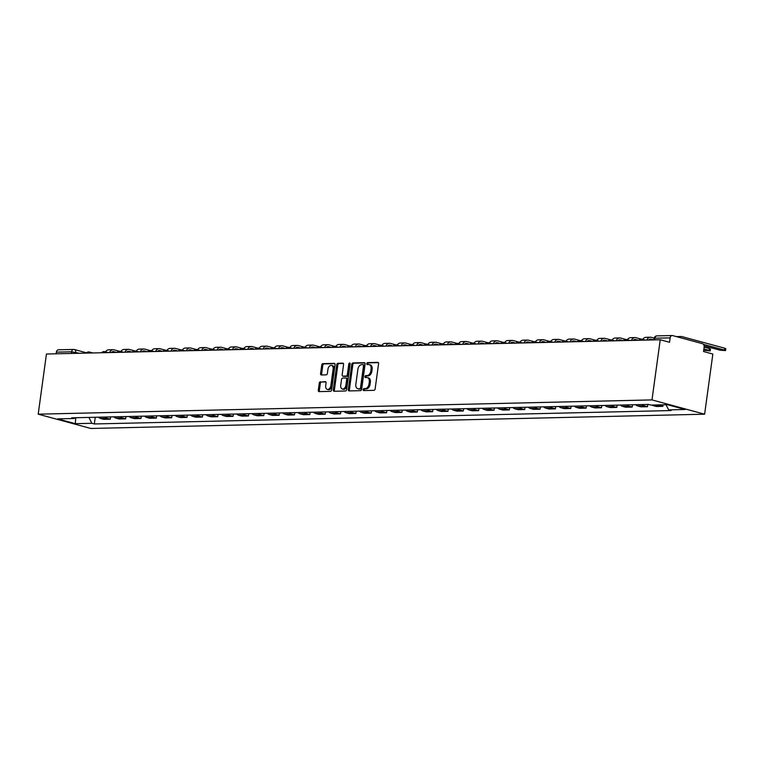 <?xml version="1.0" encoding="UTF-8"?>
<svg xmlns="http://www.w3.org/2000/svg" width="764" height="764" viewBox="0 0 764 764"><rect width="100%" height="100%" fill="white"/><g stroke="black" fill="none" stroke-linecap="round" stroke-linejoin="round"><path stroke-width="1.15" d="M363.177 389.611A1.003 0.659 -74.8 0 0 363.712 390.576L373.978 390.337A1.423 0.945 -74.8 0 0 375.134 388.914L378.581 363.731A1.423 0.945 -74.8 0 0 377.989 362.375A1.423 0.945 -74.8 0 0 377.808 362.356L367.551 362.594A1.003 0.659 -74.8 0 0 367.283 364.552L368.611 364.523A4.565 3.018 -74.8 0 1 369.193 364.59A4.565 3.018 -74.8 0 1 371.084 368.926L370.798 371.027A4.565 3.018 -74.8 0 1 367.092 375.573L365.765 375.601A1.003 0.659 -74.8 0 0 365.498 377.569L366.825 377.531A4.565 3.018 -74.8 0 1 367.408 377.607A4.565 3.018 -74.8 0 1 369.298 381.943L369.012 384.034A4.565 3.018 -74.8 0 1 365.316 388.589L363.979 388.618A1.003 0.659 -74.8 0 0 363.177 389.611M367.408 377.607L368.458 377.893A4.565 3.018 -74.8 0 1 370.359 382.229L370.072 384.321A4.565 3.018 -74.8 0 1 366.367 388.876L365.039 388.905A1.003 0.659 -74.8 0 0 364.313 390.566M378.371 362.652L368.601 362.881A1.003 0.659 -74.8 0 0 367.885 364.543M369.193 364.59L370.244 364.877A4.565 3.018 -74.8 0 1 372.135 369.213L371.848 371.314A4.565 3.018 -74.8 0 1 368.143 375.859L366.815 375.888A1.003 0.659 -74.8 0 0 366.099 377.55M320.422 381.752A1.423 0.945 -74.8 0 0 319.266 383.175L318.292 390.242A1.423 0.945 -74.8 0 0 318.884 391.588A1.423 0.945 -74.8 0 0 319.075 391.617L330.468 391.349A1.423 0.945 -74.8 0 0 331.624 389.926L335.071 364.743A1.423 0.945 -74.8 0 0 334.479 363.387A1.423 0.945 -74.8 0 0 334.298 363.368L322.905 363.635A1.423 0.945 -74.8 0 0 321.749 365.049L320.574 373.586A1.423 0.945 -74.8 0 0 321.166 374.943A1.423 0.945 -74.8 0 0 321.348 374.962L326.228 374.847A1.423 0.945 -74.8 0 0 327.384 373.434L327.966 369.193A3.82 2.521 -74.8 0 1 331.547 365.45A3.82 2.521 -74.8 0 1 333.133 369.079L330.86 385.658A3.82 2.521 -74.8 0 1 327.278 389.401A3.82 2.521 -74.8 0 1 325.693 385.782L326.075 383.012A1.423 0.945 -74.8 0 0 325.483 381.656A1.423 0.945 -74.8 0 0 325.302 381.637L321.472 382.038A1.423 0.945 -74.8 0 0 320.317 383.461L319.352 390.528A1.423 0.945 -74.8 0 0 319.562 391.607M38.2 414.174L46.442 354.028L660.23 339.76L651.988 399.906L38.2 414.174L90.83 428.47L704.618 414.203L712.85 354.047L703.539 351.516L704.141 347.095A2.913 2.139 88.7 0 0 702.431 343.676L672.645 335.587A2.913 2.139 88.7 0 0 672.186 335.53A2.913 2.139 88.7 0 0 670.143 337.869L654.891 338.223L654.118 338.395L653.917 339.904M348.336 389.544A1.423 0.945 -74.8 0 0 348.928 390.891A1.423 0.945 -74.8 0 0 349.11 390.92L360.503 390.652A1.423 0.945 -74.8 0 0 361.658 389.229L365.116 364.046A1.423 0.945 -74.8 0 0 364.523 362.69A1.423 0.945 -74.8 0 0 364.342 362.671L352.939 362.929A1.423 0.945 -74.8 0 0 351.784 364.352L348.336 389.544L349.387 389.821A1.423 0.945 -74.8 0 0 349.597 390.901M345.49 390.996L334.088 391.263A1.423 0.945 -74.8 0 1 333.906 391.244A1.423 0.945 -74.8 0 1 333.314 389.888L336.762 364.705A1.423 0.945 -74.8 0 1 337.927 363.282L342.797 363.167A1.423 0.945 -74.8 0 1 342.979 363.187A1.423 0.945 -74.8 0 1 343.571 364.543L342.176 374.761A1.423 0.945 -74.8 0 0 342.769 376.117A1.423 0.945 -74.8 0 0 342.95 376.136L346.188 376.06A1.423 0.945 -74.8 0 0 347.343 374.637L348.795 364.008A1.003 0.659 -74.8 0 1 350.151 363.97L346.646 389.583A1.423 0.945 -74.8 0 1 345.49 390.996M56.135 353.799L56.364 352.137A2.913 2.139 -91.3 0 1 58.398 349.797L73.65 349.444A2.913 2.139 88.7 0 0 71.615 351.784L56.364 352.137M660.23 339.76L669.541 342.282L670.143 337.869M651.988 399.906L704.618 414.203M651.94 405.063A6.685 4.928 88.7 0 0 653.163 405.627L659.657 405.474A6.685 4.928 -91.3 0 1 658.434 404.91M659.657 405.474L662.865 406.343L663.076 404.805M653.163 405.627L656.371 406.496L662.865 406.343M647.824 404.433L647.519 406.706L644.31 405.827A6.685 4.928 -91.3 0 1 642.247 404.557M635.753 404.71A6.685 4.928 88.7 0 0 637.816 405.98L641.025 406.849L647.519 406.706M632.477 404.786L632.172 407.059L628.953 406.19A6.685 4.928 -91.3 0 1 626.891 404.91M620.397 405.063A6.685 4.928 88.7 0 0 622.459 406.333L625.678 407.212L632.172 407.059M617.131 405.14L616.815 407.413L613.607 406.543A6.685 4.928 -91.3 0 1 611.544 405.273M605.05 405.426A6.685 4.928 88.7 0 0 607.113 406.696L610.321 407.565L616.815 407.413M601.784 405.503L601.469 407.775L598.26 406.897A6.685 4.928 -91.3 0 1 596.197 405.627M589.703 405.779A6.685 4.928 88.7 0 0 591.766 407.05L594.975 407.928L601.469 407.775M586.427 405.856L586.122 408.129L582.913 407.26A6.685 4.928 -91.3 0 1 580.85 405.99M574.356 406.133A6.685 4.928 88.7 0 0 576.419 407.413L579.628 408.282L586.122 408.129M571.08 406.209L570.765 408.482L567.556 407.613A6.685 4.928 -91.3 0 1 565.494 406.343M559 406.496A6.685 4.928 88.7 0 0 561.062 407.766L564.271 408.635L570.765 408.482M555.734 406.572L555.418 408.845L552.21 407.966A6.685 4.928 -91.3 0 1 550.147 406.696M543.653 406.849A6.685 4.928 88.7 0 0 545.716 408.119L548.924 408.998L555.418 408.845M540.377 406.925L540.072 409.198L536.863 408.329A6.685 4.928 -91.3 0 1 534.8 407.059M528.306 407.202A6.685 4.928 88.7 0 0 530.369 408.482L533.578 409.351L540.072 409.198M525.03 407.279L524.725 409.561L521.506 408.683A6.685 4.928 -91.3 0 1 519.444 407.413M512.95 407.565A6.685 4.928 88.7 0 0 515.012 408.836L518.231 409.705L524.725 409.561M509.684 407.642L509.368 409.915L506.16 409.046A6.685 4.928 -91.3 0 1 504.097 407.766M497.603 407.919A6.685 4.928 88.7 0 0 499.666 409.189L502.874 410.067L509.368 409.915M494.337 407.995L494.021 410.268L490.813 409.399A6.685 4.928 -91.3 0 1 488.75 408.129M482.256 408.282A6.685 4.928 88.7 0 0 484.319 409.552L487.527 410.421L494.021 410.268M478.98 408.358L478.675 410.631L475.466 409.752A6.685 4.928 -91.3 0 1 473.403 408.482M466.909 408.635A6.685 4.928 88.7 0 0 468.972 409.905L472.181 410.774L478.675 410.631M463.633 408.711L463.318 410.984L460.109 410.115A6.685 4.928 -91.3 0 1 458.047 408.836M451.553 408.988A6.685 4.928 88.7 0 0 453.615 410.258L456.824 411.137L463.318 410.984M448.287 409.065L447.971 411.338L444.763 410.469A6.685 4.928 -91.3 0 1 442.7 409.198M436.206 409.351A6.685 4.928 88.7 0 0 438.269 410.621L441.477 411.49L447.971 411.338M432.93 409.428L432.625 411.7L429.416 410.822A6.685 4.928 -91.3 0 1 427.353 409.552M420.859 409.705A6.685 4.928 88.7 0 0 422.922 410.975L426.131 411.844L432.625 411.7M417.583 409.781L417.278 412.054L414.059 411.185A6.685 4.928 -91.3 0 1 411.997 409.915M405.503 410.058A6.685 4.928 88.7 0 0 407.565 411.338L410.784 412.207L417.278 412.054M402.236 410.134L401.921 412.407L398.712 411.538A6.685 4.928 -91.3 0 1 396.65 410.268M390.156 410.421A6.685 4.928 88.7 0 0 392.218 411.691L395.427 412.56L401.921 412.407M386.89 410.497L386.574 412.77L383.366 411.892A6.685 4.928 -91.3 0 1 381.303 410.621M374.809 410.774A6.685 4.928 88.7 0 0 376.872 412.044L380.08 412.923L386.574 412.77M371.533 410.851L371.228 413.123L368.019 412.254A6.685 4.928 -91.3 0 1 365.956 410.984M359.462 411.127A6.685 4.928 88.7 0 0 361.525 412.407L364.734 413.276L371.228 413.123M356.186 411.204L355.871 413.477L352.662 412.608A6.685 4.928 -91.3 0 1 350.6 411.338M344.106 411.49A6.685 4.928 88.7 0 0 346.168 412.761L349.377 413.63L355.871 413.477M340.839 411.567L340.524 413.84L337.316 412.971A6.685 4.928 -91.3 0 1 335.253 411.691M328.759 411.844A6.685 4.928 88.7 0 0 330.822 413.114L334.03 413.993L340.524 413.84M325.483 411.92L325.178 414.193L321.969 413.324A6.685 4.928 -91.3 0 1 319.906 412.054M313.412 412.207A6.685 4.928 88.7 0 0 315.475 413.477L318.683 414.346L325.178 414.193M310.136 412.273L309.831 414.556L306.612 413.677A6.685 4.928 -91.3 0 1 304.549 412.407M298.055 412.56A6.685 4.928 88.7 0 0 300.118 413.83L303.337 414.699L309.831 414.556M294.789 412.636L294.474 414.909L291.265 414.04A6.685 4.928 -91.3 0 1 289.203 412.761M282.709 412.913A6.685 4.928 88.7 0 0 284.771 414.183L287.98 415.062L294.474 414.909M279.443 412.99L279.127 415.263L275.919 414.394A6.685 4.928 -91.3 0 1 273.856 413.123M267.362 413.276A6.685 4.928 88.7 0 0 269.425 414.546L272.633 415.415L279.127 415.263M264.086 413.353L263.781 415.626L260.572 414.747A6.685 4.928 -91.3 0 1 258.509 413.477M252.015 413.63A6.685 4.928 88.7 0 0 254.078 414.9L257.287 415.769L263.781 415.626M248.739 413.706L248.424 415.979L245.215 415.11A6.685 4.928 -91.3 0 1 243.153 413.84M236.659 413.983A6.685 4.928 88.7 0 0 238.721 415.263L241.93 416.132L248.424 415.979M233.392 414.059L233.077 416.332L229.868 415.463A6.685 4.928 -91.3 0 1 227.806 414.193M221.312 414.346A6.685 4.928 88.7 0 0 223.374 415.616L226.583 416.485L233.077 416.332M218.036 414.422L217.73 416.695L214.522 415.817A6.685 4.928 -91.3 0 1 212.459 414.546M205.965 414.699A6.685 4.928 88.7 0 0 208.028 415.969L211.236 416.848L217.73 416.695M202.689 414.776L202.384 417.048L199.165 416.179A6.685 4.928 -91.3 0 1 197.102 414.909M190.608 415.053A6.685 4.928 88.7 0 0 192.671 416.332L195.89 417.201L202.384 417.048M187.342 415.129L187.027 417.402L183.818 416.533A6.685 4.928 -91.3 0 1 181.756 415.263M175.262 415.415A6.685 4.928 88.7 0 0 177.324 416.686L180.533 417.555L187.027 417.402M171.995 415.492L171.68 417.765L168.472 416.896A6.685 4.928 -91.3 0 1 166.409 415.616M159.915 415.769A6.685 4.928 88.7 0 0 161.978 417.039L165.186 417.918L171.68 417.765M156.639 415.845L156.333 418.118L153.125 417.249A6.685 4.928 -91.3 0 1 151.062 415.979M144.568 416.132A6.685 4.928 88.7 0 0 146.631 417.402L149.839 418.271L156.333 418.118M141.292 416.199L140.977 418.481L137.768 417.602A6.685 4.928 -91.3 0 1 135.706 416.332M129.212 416.485A6.685 4.928 88.7 0 0 131.274 417.755L134.483 418.624L140.977 418.481M125.945 416.561L125.63 418.834L122.421 417.965A6.685 4.928 -91.3 0 1 120.359 416.686M113.865 416.838A6.685 4.928 88.7 0 0 115.927 418.109L119.136 418.987L125.63 418.834M110.589 416.915L110.283 419.188L107.075 418.319A6.685 4.928 -91.3 0 1 105.012 417.048M98.518 417.201A6.685 4.928 88.7 0 0 100.581 418.471L103.789 419.341L110.283 419.188M88.91 417.421L91.852 423.294L75.321 423.676L57.644 418.873L74.175 418.491L71.701 417.822L648.483 404.414L650.957 405.082L667.488 404.7L685.174 409.504L668.643 409.886L666.065 404.739M91.852 423.294L94.325 423.963L671.117 410.554L668.643 409.886M95.242 417.278L94.325 423.963M74.175 418.491L74.987 417.746M75.76 417.727L75.321 423.676M364.906 362.967L353.99 363.215A1.423 0.945 -74.8 0 0 352.834 364.638L349.387 389.821M359.71 388.714A1.003 0.659 -74.8 0 0 360.522 387.72L363.549 365.612A1.003 0.659 -74.8 0 0 363.005 364.648L361.611 364.686A4.565 3.018 -74.8 0 0 357.905 369.232L355.833 384.349A4.565 3.018 -74.8 0 0 357.724 388.675A4.565 3.018 -74.8 0 0 358.306 388.752L360.761 389A1.003 0.659 -74.8 0 0 361.573 388.007L360.522 387.72M363.253 364.714L364.056 364.934A1.003 0.659 -74.8 0 1 364.6 365.899L361.573 388.007M357.724 388.675L358.774 388.962A4.565 3.018 -74.8 0 0 359.366 389.038L358.306 388.752M360.761 389L359.366 389.038M343.361 363.463L338.977 363.568A1.423 0.945 -74.8 0 0 337.822 364.991L334.365 390.175A1.423 0.945 -74.8 0 0 334.575 391.254M343.647 376.327A1.423 0.945 -74.8 0 0 343.819 376.404A1.423 0.945 -74.8 0 0 344.001 376.423L347.238 376.346A1.423 0.945 -74.8 0 0 348.394 374.923L349.855 364.294L348.795 364.008M350.151 363.588A1.003 0.659 -74.8 0 0 349.855 364.294M340.725 385.362A3.82 2.521 -74.8 0 0 342.31 388.981A3.82 2.521 -74.8 0 0 345.891 385.237L346.694 379.393A1.423 0.945 -74.8 0 0 346.102 378.046A1.423 0.945 -74.8 0 0 345.92 378.018L342.683 378.094A1.423 0.945 -74.8 0 0 341.527 379.517L340.725 385.362M342.31 388.981L343.361 389.268A3.82 2.521 -74.8 0 0 346.942 385.524L345.891 385.237M346.264 378.113L346.971 378.304A1.423 0.945 -74.8 0 1 347.152 378.323A1.423 0.945 -74.8 0 1 347.744 379.679L346.942 385.524M325.865 381.933L321.472 382.038M327.278 389.401L328.329 389.688A3.82 2.521 -74.8 0 0 331.91 385.944L330.86 385.658M331.547 365.45L332.607 365.736A3.82 2.521 -74.8 0 1 334.183 369.365L331.91 385.944M334.861 363.664L323.955 363.912A1.423 0.945 -74.8 0 0 322.8 365.335L321.634 373.873A1.423 0.945 -74.8 0 0 321.835 374.952M704.112 345.853L720.089 350.189L725.542 350.581L724.52 350.084L724.769 348.231L725.8 348.728L725.542 350.581M703.453 344.363L724.52 350.084M724.769 348.231L681.985 336.618A5.816 4.278 88.7 0 0 681.068 336.504A5.816 4.278 88.7 0 0 678.976 337.306M681.068 336.504L676.646 336.609A5.816 4.278 88.7 0 0 676.436 336.618M703.711 350.265L710.195 350.943L709.173 350.447L709.422 348.594L710.453 349.091L710.195 350.943M703.883 349.005L709.173 350.447M709.422 348.594L704.141 347.152M648.617 340.028A3.925 2.894 -91.3 0 1 650.412 339.111A3.925 2.894 -91.3 0 1 651.033 339.187L653.697 339.904M648.76 339.875L649.276 340.009M654.175 338.118L651.291 337.335A5.816 4.278 88.7 0 0 650.374 337.22A5.816 4.278 88.7 0 0 646.793 340.066M650.374 337.22L645.943 337.325A5.816 4.278 88.7 0 0 642.763 339.397M633.27 340.381A3.925 2.894 -91.3 0 1 635.065 339.464A3.925 2.894 -91.3 0 1 635.686 339.541L638.351 340.267M633.413 340.228L633.919 340.372M641.13 339.092L635.934 337.688A5.816 4.278 88.7 0 0 635.018 337.573A5.816 4.278 88.7 0 0 631.436 340.429M635.018 337.573L630.596 337.678A5.816 4.278 88.7 0 0 627.406 339.751M617.914 340.744A3.925 2.894 -91.3 0 1 619.719 339.818A3.925 2.894 -91.3 0 1 620.33 339.894L623.004 340.62M618.057 340.582L618.573 340.725M625.773 339.455L620.588 338.041A5.816 4.278 88.7 0 0 619.671 337.927A5.816 4.278 88.7 0 0 616.09 340.782M619.671 337.927L615.24 338.032A5.816 4.278 88.7 0 0 612.059 340.104M602.567 341.097A3.925 2.894 -91.3 0 1 604.362 340.181A3.925 2.894 -91.3 0 1 604.983 340.257L607.657 340.983M602.71 340.945L603.226 341.078M610.426 339.808L605.241 338.404A5.816 4.278 88.7 0 0 604.324 338.29A5.816 4.278 88.7 0 0 600.743 341.136M604.324 338.29L599.893 338.395A5.816 4.278 88.7 0 0 596.713 340.467M587.22 341.451A3.925 2.894 -91.3 0 1 589.015 340.534A3.925 2.894 -91.3 0 1 589.636 340.61L592.301 341.336M587.363 341.298L587.879 341.441M595.08 340.161L589.884 338.758A5.816 4.278 88.7 0 0 588.977 338.643A5.816 4.278 88.7 0 0 585.396 341.498M588.977 338.643L584.546 338.748A5.816 4.278 88.7 0 0 581.366 340.82M571.864 341.814A3.925 2.894 -91.3 0 1 573.668 340.887A3.925 2.894 -91.3 0 1 574.289 340.964L576.954 341.689M572.007 341.651L572.522 341.794M579.723 340.524L574.538 339.111A5.816 4.278 88.7 0 0 573.621 339.006A5.816 4.278 88.7 0 0 570.039 341.852M573.621 339.006L569.199 339.101A5.816 4.278 88.7 0 0 566.009 341.174M556.517 342.167A3.925 2.894 -91.3 0 1 558.322 341.25A3.925 2.894 -91.3 0 1 558.933 341.327L561.607 342.052M556.66 342.014L557.176 342.148M564.376 340.878L559.191 339.474A5.816 4.278 88.7 0 0 558.274 339.359A5.816 4.278 88.7 0 0 554.693 342.205M558.274 339.359L553.843 339.464A5.816 4.278 88.7 0 0 550.663 341.537M541.17 342.52A3.925 2.894 -91.3 0 1 542.965 341.603A3.925 2.894 -91.3 0 1 543.586 341.68L546.25 342.406M541.313 342.368L541.829 342.511M549.029 341.241L543.844 339.827A5.816 4.278 88.7 0 0 542.927 339.713A5.816 4.278 88.7 0 0 539.346 342.568M542.927 339.713L538.496 339.818A5.816 4.278 88.7 0 0 535.316 341.89M525.823 342.883A3.925 2.894 -91.3 0 1 527.618 341.957A3.925 2.894 -91.3 0 1 528.239 342.033L530.904 342.759M525.966 342.721L526.472 342.864M533.683 341.594L528.487 340.181A5.816 4.278 88.7 0 0 527.571 340.076A5.816 4.278 88.7 0 0 523.989 342.921M527.571 340.076L523.149 340.171A5.816 4.278 88.7 0 0 519.959 342.253M510.467 343.237A3.925 2.894 -91.3 0 1 512.272 342.32A3.925 2.894 -91.3 0 1 512.883 342.396L515.557 343.122M510.61 343.084L511.126 343.217M518.326 341.947L513.141 340.543A5.816 4.278 88.7 0 0 512.224 340.429A5.816 4.278 88.7 0 0 508.643 343.284M512.224 340.429L507.793 340.534A5.816 4.278 88.7 0 0 504.612 342.606M495.12 343.59A3.925 2.894 -91.3 0 1 496.915 342.673A3.925 2.894 -91.3 0 1 497.536 342.749L500.21 343.475M495.263 343.437L495.779 343.58M502.979 342.31L497.794 340.897A5.816 4.278 88.7 0 0 496.877 340.782A5.816 4.278 88.7 0 0 493.296 343.638M496.877 340.782L492.446 340.887A5.816 4.278 88.7 0 0 489.266 342.96M479.773 343.953A3.925 2.894 -91.3 0 1 481.568 343.036A3.925 2.894 -91.3 0 1 482.189 343.112L484.853 343.829M479.916 343.8L480.432 343.934M487.633 342.664L482.437 341.25A5.816 4.278 88.7 0 0 481.53 341.145A5.816 4.278 88.7 0 0 477.949 343.991M481.53 341.145L477.099 341.241A5.816 4.278 88.7 0 0 473.919 343.322M464.416 344.306A3.925 2.894 -91.3 0 1 466.221 343.389A3.925 2.894 -91.3 0 1 466.842 343.466L469.507 344.192M464.56 344.153L465.075 344.297M472.276 343.017L467.091 341.613A5.816 4.278 88.7 0 0 466.174 341.498A5.816 4.278 88.7 0 0 462.592 344.354M466.174 341.498L461.752 341.603A5.816 4.278 88.7 0 0 458.562 343.676M449.07 344.669A3.925 2.894 -91.3 0 1 450.875 343.743A3.925 2.894 -91.3 0 1 451.486 343.819L454.16 344.545M449.213 344.507L449.729 344.65M456.929 343.38L451.744 341.966A5.816 4.278 88.7 0 0 450.827 341.852A5.816 4.278 88.7 0 0 447.246 344.707M450.827 341.852L446.396 341.957A5.816 4.278 88.7 0 0 443.216 344.029M433.723 345.022A3.925 2.894 -91.3 0 1 435.518 344.106A3.925 2.894 -91.3 0 1 436.139 344.182L438.803 344.898M433.866 344.87L434.382 345.003M441.582 343.733L436.397 342.329A5.816 4.278 88.7 0 0 435.48 342.215A5.816 4.278 88.7 0 0 431.899 345.061M435.48 342.215L431.049 342.32A5.816 4.278 88.7 0 0 427.869 344.392M418.376 345.376A3.925 2.894 -91.3 0 1 420.171 344.459A3.925 2.894 -91.3 0 1 420.792 344.535L423.457 345.261M418.519 345.223L419.025 345.366M426.236 344.087L421.04 342.683A5.816 4.278 88.7 0 0 420.124 342.568A5.816 4.278 88.7 0 0 416.542 345.423M420.124 342.568L415.702 342.673A5.816 4.278 88.7 0 0 412.512 344.745M403.02 345.739A3.925 2.894 -91.3 0 1 404.824 344.812A3.925 2.894 -91.3 0 1 405.436 344.889L408.11 345.614M403.163 345.576L403.678 345.72M410.879 344.449L405.694 343.036A5.816 4.278 88.7 0 0 404.777 342.931A5.816 4.278 88.7 0 0 401.195 345.777M404.777 342.931L400.346 343.026A5.816 4.278 88.7 0 0 397.165 345.099M387.673 346.092A3.925 2.894 -91.3 0 1 389.468 345.175A3.925 2.894 -91.3 0 1 390.089 345.252L392.763 345.977M387.816 345.939L388.332 346.073M395.532 344.803L390.347 343.399A5.816 4.278 88.7 0 0 389.43 343.284A5.816 4.278 88.7 0 0 385.849 346.13M389.43 343.284L384.999 343.389A5.816 4.278 88.7 0 0 381.819 345.462M372.326 346.445A3.925 2.894 -91.3 0 1 374.121 345.529A3.925 2.894 -91.3 0 1 374.742 345.605L377.406 346.331M372.469 346.293L372.985 346.436M380.185 345.166L374.99 343.752A5.816 4.278 88.7 0 0 374.083 343.638A5.816 4.278 88.7 0 0 370.502 346.493M374.083 343.638L369.652 343.743A5.816 4.278 88.7 0 0 366.472 345.815M356.969 346.808A3.925 2.894 -91.3 0 1 358.774 345.882A3.925 2.894 -91.3 0 1 359.395 345.958L362.06 346.684M357.113 346.646L357.628 346.789M364.829 345.519L359.643 344.106A5.816 4.278 88.7 0 0 358.727 344.001A5.816 4.278 88.7 0 0 355.145 346.846M358.727 344.001L354.305 344.096A5.816 4.278 88.7 0 0 351.115 346.178M341.623 347.162A3.925 2.894 -91.3 0 1 343.428 346.245A3.925 2.894 -91.3 0 1 344.039 346.321L346.713 347.047M341.766 347.009L342.282 347.142M349.482 345.872L344.297 344.468A5.816 4.278 88.7 0 0 343.38 344.354A5.816 4.278 88.7 0 0 339.799 347.2M343.38 344.354L338.949 344.459A5.816 4.278 88.7 0 0 335.768 346.531M326.276 347.515A3.925 2.894 -91.3 0 1 328.071 346.598A3.925 2.894 -91.3 0 1 328.692 346.675L331.356 347.4M326.419 347.362L326.935 347.505M334.135 346.235L328.95 344.822A5.816 4.278 88.7 0 0 328.033 344.707A5.816 4.278 88.7 0 0 324.452 347.563M328.033 344.707L323.602 344.812A5.816 4.278 88.7 0 0 320.422 346.885M310.929 347.878A3.925 2.894 -91.3 0 1 312.724 346.961A3.925 2.894 -91.3 0 1 313.345 347.037L316.009 347.754M311.072 347.725L311.578 347.859M318.789 346.589L313.593 345.175A5.816 4.278 88.7 0 0 312.677 345.07A5.816 4.278 88.7 0 0 309.095 347.916M312.677 345.07L308.255 345.166A5.816 4.278 88.7 0 0 305.065 347.248M295.572 348.231A3.925 2.894 -91.3 0 1 297.377 347.314A3.925 2.894 -91.3 0 1 297.989 347.391L300.663 348.117M295.716 348.078L296.231 348.222M303.432 346.942L298.247 345.538A5.816 4.278 88.7 0 0 297.33 345.423A5.816 4.278 88.7 0 0 293.748 348.279M297.33 345.423L292.898 345.529A5.816 4.278 88.7 0 0 289.718 347.601M280.226 348.585A3.925 2.894 -91.3 0 1 282.021 347.668A3.925 2.894 -91.3 0 1 282.642 347.744L285.316 348.47M280.369 348.432L280.885 348.575M288.085 347.305L282.9 345.891A5.816 4.278 88.7 0 0 281.983 345.777A5.816 4.278 88.7 0 0 278.402 348.632M281.983 345.777L277.552 345.882A5.816 4.278 88.7 0 0 274.372 347.954M264.879 348.947A3.925 2.894 -91.3 0 1 266.674 348.031A3.925 2.894 -91.3 0 1 267.295 348.107L269.959 348.823M265.022 348.795L265.538 348.928M272.738 347.658L267.543 346.254A5.816 4.278 88.7 0 0 266.636 346.14A5.816 4.278 88.7 0 0 263.055 348.986M266.636 346.14L262.205 346.245A5.816 4.278 88.7 0 0 259.025 348.317M249.522 349.301A3.925 2.894 -91.3 0 1 251.327 348.384A3.925 2.894 -91.3 0 1 251.948 348.46L254.613 349.186M249.666 349.148L250.181 349.291M257.382 348.012L252.196 346.608A5.816 4.278 88.7 0 0 251.28 346.493A5.816 4.278 88.7 0 0 247.698 349.349M251.28 346.493L246.858 346.598A5.816 4.278 88.7 0 0 243.668 348.671M234.176 349.664A3.925 2.894 -91.3 0 1 235.98 348.737A3.925 2.894 -91.3 0 1 236.592 348.814L239.266 349.54M234.319 349.501L234.834 349.645M242.035 348.374L236.85 346.961A5.816 4.278 88.7 0 0 235.933 346.846A5.816 4.278 88.7 0 0 232.351 349.702M235.933 346.846L231.502 346.952A5.816 4.278 88.7 0 0 228.321 349.024M218.829 350.017A3.925 2.894 -91.3 0 1 220.624 349.1A3.925 2.894 -91.3 0 1 221.245 349.177L223.909 349.902M218.972 349.864L219.488 349.998M226.688 348.728L221.503 347.324A5.816 4.278 88.7 0 0 220.586 347.209A5.816 4.278 88.7 0 0 217.005 350.055M220.586 347.209L216.155 347.314A5.816 4.278 88.7 0 0 212.975 349.387M203.482 350.37A3.925 2.894 -91.3 0 1 205.277 349.454A3.925 2.894 -91.3 0 1 205.898 349.53L208.562 350.256M203.625 350.218L204.131 350.361M211.341 349.091L206.146 347.677A5.816 4.278 88.7 0 0 205.23 347.563A5.816 4.278 88.7 0 0 201.648 350.418M205.23 347.563L200.808 347.668A5.816 4.278 88.7 0 0 197.618 349.74M188.125 350.733A3.925 2.894 -91.3 0 1 189.93 349.807A3.925 2.894 -91.3 0 1 190.542 349.883L193.216 350.609M188.269 350.571L188.784 350.714M195.985 349.444L190.799 348.031A5.816 4.278 88.7 0 0 189.883 347.926A5.816 4.278 88.7 0 0 186.301 350.772M189.883 347.926L185.451 348.021A5.816 4.278 88.7 0 0 182.271 350.103M172.779 351.087A3.925 2.894 -91.3 0 1 174.574 350.17A3.925 2.894 -91.3 0 1 175.195 350.246L177.869 350.972M172.922 350.934L173.438 351.068M180.638 349.797L175.453 348.394A5.816 4.278 88.7 0 0 174.536 348.279A5.816 4.278 88.7 0 0 170.955 351.125M174.536 348.279L170.105 348.384A5.816 4.278 88.7 0 0 166.924 350.456M157.432 351.44A3.925 2.894 -91.3 0 1 159.227 350.523A3.925 2.894 -91.3 0 1 159.848 350.6L162.512 351.325M157.575 351.287L158.091 351.43M165.291 350.16L160.096 348.747A5.816 4.278 88.7 0 0 159.189 348.632A5.816 4.278 88.7 0 0 155.608 351.488M159.189 348.632L154.758 348.737A5.816 4.278 88.7 0 0 151.578 350.81M142.075 351.803A3.925 2.894 -91.3 0 1 143.88 350.886A3.925 2.894 -91.3 0 1 144.501 350.953L147.165 351.679M142.219 351.65L142.734 351.784M149.935 350.514L144.749 349.1A5.816 4.278 88.7 0 0 143.833 348.995A5.816 4.278 88.7 0 0 140.251 351.841M143.833 348.995L139.411 349.091A5.816 4.278 88.7 0 0 136.221 351.173M126.728 352.156A3.925 2.894 -91.3 0 1 128.533 351.239A3.925 2.894 -91.3 0 1 129.145 351.316L131.819 352.042M126.872 352.003L127.387 352.137M134.588 350.867L129.403 349.463A5.816 4.278 88.7 0 0 128.486 349.349A5.816 4.278 88.7 0 0 124.904 352.204M128.486 349.349L124.055 349.454A5.816 4.278 88.7 0 0 120.874 351.526M111.382 352.51A3.925 2.894 -91.3 0 1 113.177 351.593A3.925 2.894 -91.3 0 1 113.798 351.669L116.462 352.395M111.525 352.357L112.041 352.5M119.241 351.23L114.056 349.817A5.816 4.278 88.7 0 0 113.139 349.702A5.816 4.278 88.7 0 0 109.558 352.557M113.139 349.702L108.708 349.807A5.816 4.278 88.7 0 0 105.527 351.879M79.208 353.264L71.615 351.784L71.386 353.445M75.54 353.35L75.684 352.309A2.913 1.92 105.2 0 0 74.48 349.549A2.913 2.913 0 0 0 73.65 349.444A2.913 2.139 88.7 0 1 74.108 349.501A2.913 1.92 105.2 0 1 74.48 349.549L86.58 352.834M115.927 418.109L122.421 417.965M131.274 417.755L137.768 417.602M146.631 417.402L153.125 417.249M161.978 417.039L168.472 416.896M177.324 416.686L183.818 416.533M192.671 416.332L199.165 416.179M208.028 415.969L214.522 415.817M223.374 415.616L229.868 415.463M238.721 415.263L245.215 415.11M254.078 414.9L260.572 414.747M269.425 414.546L275.919 414.394M284.771 414.183L291.265 414.04M300.118 413.83L306.612 413.677M315.475 413.477L321.969 413.324M330.822 413.114L337.316 412.971M346.168 412.761L352.662 412.608M361.525 412.407L368.019 412.254M376.872 412.044L383.366 411.892M392.218 411.691L398.712 411.538M407.565 411.338L414.059 411.185M422.922 410.975L429.416 410.822M438.269 410.621L444.763 410.469M453.615 410.258L460.109 410.115M468.972 409.905L475.466 409.752M484.319 409.552L490.813 409.399M499.666 409.189L506.16 409.046M515.012 408.836L521.506 408.683M530.369 408.482L536.863 408.329M545.716 408.119L552.21 407.966M561.062 407.766L567.556 407.613M576.419 407.413L582.913 407.26M591.766 407.05L598.26 406.897M607.113 406.696L613.607 406.543M622.459 406.333L628.953 406.19M637.816 405.98L644.31 405.827M100.581 418.471L107.075 418.319M641.655 339.149A2.913 1.92 105.2 0 1 642.027 339.197A2.913 1.92 105.2 0 1 643.03 340.152M626.299 339.502A2.913 1.92 105.2 0 1 626.671 339.55A2.913 1.92 105.2 0 1 627.683 340.515M610.952 339.865A2.913 1.92 105.2 0 1 611.324 339.904A2.913 1.92 105.2 0 1 612.327 340.868M595.605 340.219A2.913 1.92 105.2 0 1 595.977 340.267A2.913 1.92 105.2 0 1 596.98 341.221M580.248 340.572A2.913 1.92 105.2 0 1 580.621 340.62A2.913 1.92 105.2 0 1 581.633 341.584M564.902 340.935A2.913 1.92 105.2 0 1 565.274 340.983A2.913 1.92 105.2 0 1 566.277 341.938M549.555 341.288A2.913 1.92 105.2 0 1 549.927 341.336A2.913 1.92 105.2 0 1 550.93 342.301M534.208 341.651A2.913 1.92 105.2 0 1 534.58 341.689A2.913 1.92 105.2 0 1 535.583 342.654M518.851 342.005A2.913 1.92 105.2 0 1 519.224 342.052A2.913 1.92 105.2 0 1 520.236 343.007M503.505 342.358A2.913 1.92 105.2 0 1 503.877 342.406A2.913 1.92 105.2 0 1 504.88 343.37M488.158 342.721A2.913 1.92 105.2 0 1 488.53 342.759A2.913 1.92 105.2 0 1 489.533 343.724M472.801 343.074A2.913 1.92 105.2 0 1 473.174 343.122A2.913 1.92 105.2 0 1 474.186 344.077M457.455 343.428A2.913 1.92 105.2 0 1 457.827 343.475A2.913 1.92 105.2 0 1 458.83 344.44M442.108 343.79A2.913 1.92 105.2 0 1 442.48 343.829A2.913 1.92 105.2 0 1 443.483 344.793M426.761 344.144A2.913 1.92 105.2 0 1 427.133 344.192A2.913 1.92 105.2 0 1 428.136 345.147M411.404 344.497A2.913 1.92 105.2 0 1 411.777 344.545A2.913 1.92 105.2 0 1 412.789 345.509M396.058 344.86A2.913 1.92 105.2 0 1 396.43 344.898A2.913 1.92 105.2 0 1 397.433 345.863M380.711 345.213A2.913 1.92 105.2 0 1 381.083 345.261A2.913 1.92 105.2 0 1 382.086 346.226M365.354 345.576A2.913 1.92 105.2 0 1 365.727 345.614A2.913 1.92 105.2 0 1 366.739 346.579M350.007 345.93A2.913 1.92 105.2 0 1 350.38 345.977A2.913 1.92 105.2 0 1 351.383 346.932M334.661 346.283A2.913 1.92 105.2 0 1 335.033 346.331A2.913 1.92 105.2 0 1 336.036 347.295M319.314 346.646A2.913 1.92 105.2 0 1 319.686 346.684A2.913 1.92 105.2 0 1 320.689 347.649M303.957 346.999A2.913 1.92 105.2 0 1 304.33 347.047A2.913 1.92 105.2 0 1 305.342 348.002M288.611 347.353A2.913 1.92 105.2 0 1 288.983 347.4A2.913 1.92 105.2 0 1 289.986 348.365M273.264 347.716A2.913 1.92 105.2 0 1 273.636 347.754A2.913 1.92 105.2 0 1 274.639 348.718M257.907 348.069A2.913 1.92 105.2 0 1 258.28 348.117A2.913 1.92 105.2 0 1 259.292 349.072M242.56 348.422A2.913 1.92 105.2 0 1 242.933 348.47A2.913 1.92 105.2 0 1 243.936 349.434M227.214 348.785A2.913 1.92 105.2 0 1 227.586 348.823A2.913 1.92 105.2 0 1 228.589 349.788M211.867 349.138A2.913 1.92 105.2 0 1 212.239 349.186A2.913 1.92 105.2 0 1 213.242 350.151M196.51 349.501A2.913 1.92 105.2 0 1 196.883 349.54A2.913 1.92 105.2 0 1 197.895 350.504M181.163 349.855A2.913 1.92 105.2 0 1 181.536 349.902A2.913 1.92 105.2 0 1 182.539 350.857M165.817 350.208A2.913 1.92 105.2 0 1 166.189 350.256A2.913 1.92 105.2 0 1 167.192 351.22M150.46 350.571A2.913 1.92 105.2 0 1 150.833 350.609A2.913 1.92 105.2 0 1 151.845 351.574M135.113 350.924A2.913 1.92 105.2 0 1 135.486 350.972A2.913 1.92 105.2 0 1 136.489 351.927M119.767 351.278A2.913 1.92 105.2 0 1 120.139 351.325A2.913 1.92 105.2 0 1 121.142 352.29M104.42 351.641A2.913 1.92 105.2 0 1 104.792 351.679A2.913 1.92 105.2 0 1 105.795 352.643M89.063 351.994A2.913 1.92 105.2 0 1 89.436 352.042A2.913 1.92 105.2 0 1 90.448 352.997M654.672 339.884L654.891 338.223A2.913 2.139 88.7 0 1 656.935 335.883A2.913 2.913 0 0 0 654.118 338.395M366.367 388.876L365.316 388.589M370.072 384.321L369.012 384.034M370.359 382.229L369.298 381.943M366.815 375.888L365.765 375.601M368.143 375.859L367.092 375.573M371.848 371.314L370.798 371.027M372.135 369.213L371.084 368.926M368.601 362.881L367.551 362.594M365.039 388.905L363.979 388.618M352.834 364.638L351.784 364.352M353.99 363.215L352.939 362.929M364.6 365.899L363.549 365.612M334.365 390.175L333.314 389.888M337.822 364.991L336.762 364.705M338.977 363.568L337.927 363.282M344.001 376.423L342.95 376.136M347.238 376.346L346.188 376.06M348.394 374.923L347.343 374.637M347.744 379.679L346.694 379.393M334.183 369.365L333.133 369.079M321.634 373.873L320.574 373.586M322.8 365.335L321.749 365.049M323.955 363.912L322.905 363.635M319.352 390.528L318.292 390.242M320.317 383.461L319.266 383.175M651.033 339.187L649.801 339.216M635.686 339.541L634.454 339.569M620.33 339.894L619.098 339.923M604.983 340.257L603.751 340.286M589.636 340.61L588.404 340.639M574.289 340.964L573.057 340.992M558.933 341.327L557.701 341.355M543.586 341.68L542.354 341.709M528.239 342.033L527.007 342.062M512.883 342.396L511.651 342.425M497.536 342.749L496.304 342.778M482.189 343.112L480.957 343.141M466.842 343.466L465.61 343.494M451.486 343.819L450.254 343.848M436.139 344.182L434.907 344.211M420.792 344.535L419.56 344.564M405.436 344.889L404.204 344.917M390.089 345.252L388.857 345.28M374.742 345.605L373.51 345.634M359.395 345.958L358.163 345.987M344.039 346.321L342.807 346.35M328.692 346.675L327.46 346.703M313.345 347.037L312.113 347.066M297.989 347.391L296.757 347.419M282.642 347.744L281.41 347.773M267.295 348.107L266.063 348.136M251.948 348.46L250.716 348.489M236.592 348.814L235.36 348.842M221.245 349.177L220.013 349.205M205.898 349.53L204.666 349.559M190.542 349.883L189.31 349.912M175.195 350.246L173.963 350.275M159.848 350.6L158.616 350.628M144.501 350.953L143.269 350.982M129.145 351.316L127.913 351.344M113.798 351.669L112.566 351.698M645.36 340.104L642.027 339.197A2.913 2.913 0 0 0 638.933 340.247M630.014 340.457L626.671 339.55A2.913 2.913 0 0 0 623.586 340.61M614.667 340.811L611.324 339.904A2.913 2.913 0 0 0 608.239 340.964M599.32 341.174L595.977 340.267A2.913 2.913 0 0 0 592.893 341.317M583.963 341.527L580.621 340.62A2.913 2.913 0 0 0 577.536 341.68M568.617 341.89L565.274 340.983A2.913 2.913 0 0 0 562.189 342.033M553.27 342.243L549.927 341.336A2.913 2.913 0 0 0 546.843 342.396M537.913 342.597L534.58 341.689A2.913 2.913 0 0 0 531.486 342.749M522.566 342.96L519.224 342.052A2.913 2.913 0 0 0 516.139 343.103M507.22 343.313L503.877 342.406A2.913 2.913 0 0 0 500.792 343.466M491.873 343.666L488.53 342.759A2.913 2.913 0 0 0 485.446 343.819M476.516 344.029L473.174 343.122A2.913 2.913 0 0 0 470.089 344.172M461.169 344.383L457.827 343.475A2.913 2.913 0 0 0 454.742 344.535M445.823 344.736L442.48 343.829A2.913 2.913 0 0 0 439.396 344.889M430.466 345.099L427.133 344.192A2.913 2.913 0 0 0 424.039 345.242M415.119 345.452L411.777 344.545A2.913 2.913 0 0 0 408.692 345.605M399.773 345.815L396.43 344.898A2.913 2.913 0 0 0 393.345 345.958M384.426 346.168L381.083 345.261A2.913 2.913 0 0 0 377.999 346.321M369.069 346.522L365.727 345.614A2.913 2.913 0 0 0 362.642 346.675M353.722 346.885L350.38 345.977A2.913 2.913 0 0 0 347.295 347.028M338.376 347.238L335.033 346.331A2.913 2.913 0 0 0 331.948 347.391M323.019 347.591L319.686 346.684A2.913 2.913 0 0 0 316.592 347.744M307.672 347.954L304.33 347.047A2.913 2.913 0 0 0 301.245 348.097M292.326 348.308L288.983 347.4A2.913 2.913 0 0 0 285.898 348.46M276.979 348.661L273.636 347.754A2.913 2.913 0 0 0 270.551 348.814M261.622 349.024L258.28 348.117A2.913 2.913 0 0 0 255.195 349.167M246.275 349.377L242.933 348.47A2.913 2.913 0 0 0 239.848 349.53M230.929 349.731L227.586 348.823A2.913 2.913 0 0 0 224.501 349.883M215.572 350.093L212.239 349.186A2.913 2.913 0 0 0 209.145 350.237M200.225 350.447L196.883 349.54A2.913 2.913 0 0 0 193.798 350.6M184.878 350.81L181.536 349.902A2.913 2.913 0 0 0 178.451 350.953M169.532 351.163L166.189 350.256A2.913 2.913 0 0 0 163.104 351.316M154.175 351.516L150.833 350.609A2.913 2.913 0 0 0 147.748 351.669M138.828 351.879L135.486 350.972A2.913 2.913 0 0 0 132.401 352.023M123.482 352.233L120.139 351.325A2.913 2.913 0 0 0 117.054 352.385M108.125 352.586L104.792 351.679A2.913 2.913 0 0 0 101.698 352.739M92.778 352.949L89.436 352.042A2.913 2.913 0 0 0 86.351 353.092M656.935 335.883L672.186 335.53M364.189 364.953L363.139 364.667M343.819 376.404L342.769 376.117M347.152 378.323L346.102 378.046"/></g></svg>
